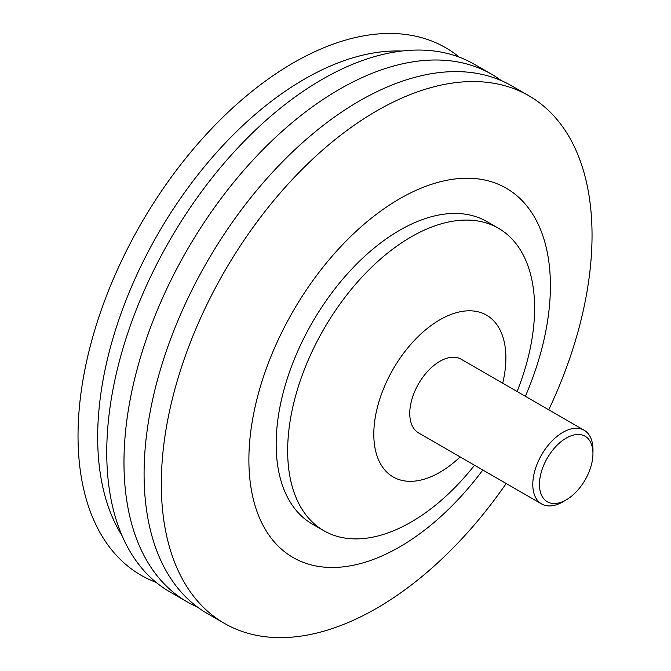 <?xml version="1.0" encoding="UTF-8"?>
<svg xmlns="http://www.w3.org/2000/svg" width="671" height="671" viewBox="0 0 671 671"><rect width="100%" height="100%" fill="white"/><g stroke="black" fill="none" stroke-linecap="round" stroke-linejoin="round"><path stroke-width="1.01" d="M539.45 484.454A37.828 21.841 -60 0 1 566.198 438.121A37.828 21.841 -60 0 1 592.946 453.562A37.828 21.841 -60 0 1 592.946 453.772A37.828 21.841 -60 0 1 566.374 499.794A37.828 21.841 -60 0 1 539.45 484.454M566.374 499.794L563.078 501.723A42.55 24.567 -60 0 1 541.606 503.946A42.55 24.567 -60 0 1 532.799 484.47A42.55 24.567 -60 0 1 551.369 441.644A42.55 24.567 -60 0 1 584.156 430.245A42.55 24.567 -60 0 1 592.971 449.729A42.55 24.567 -60 0 1 592.971 449.956L592.946 453.772M541.606 503.946L418.578 432.912A42.55 24.567 -60 0 1 409.763 413.437A42.55 24.567 -60 0 1 428.333 370.61A42.55 24.567 -60 0 1 461.12 359.211L584.156 430.245M460.147 456.917A93.403 53.923 -60 0 1 373.806 434.196A93.403 53.923 -60 0 1 439.849 319.799A93.403 53.923 -60 0 1 505.892 357.928A93.403 53.923 -60 0 1 502.696 383.216M474.54 465.221A174.628 100.818 -60 0 1 323.825 530.711A174.628 100.818 -60 0 1 287.658 450.778A174.628 100.818 -60 0 1 363.883 275.043A174.628 100.818 -60 0 1 498.444 228.257A174.628 100.818 -60 0 1 534.611 308.199A174.628 100.818 -60 0 1 517.089 391.529M323.825 530.711L312.334 524.085A174.628 100.818 -60 0 1 276.167 444.143A174.628 100.818 -60 0 1 352.392 268.408A174.628 100.818 -60 0 1 486.961 221.623L498.444 228.257M482.826 470.01A213.202 123.095 -60 0 1 328.278 567.398A213.202 123.095 -60 0 1 248.891 459.895A213.202 123.095 -60 0 1 399.648 198.775A213.202 123.095 -60 0 1 550.405 285.812A213.202 123.095 -60 0 1 525.376 396.309M506.194 483.497A304.575 175.844 -60 0 1 224.391 623.359A304.575 175.844 -60 0 1 161.308 483.934A304.575 175.844 -60 0 1 294.259 177.421A304.575 175.844 -60 0 1 528.958 95.819A304.575 175.844 -60 0 1 592.04 235.244A304.575 175.844 -60 0 1 548.744 409.805M224.391 623.359L207.154 613.411A304.575 175.844 -60 0 1 144.08 473.986A304.575 175.844 -60 0 1 277.022 167.473A304.575 175.844 -60 0 1 511.73 85.871L528.958 95.819M197.442 607.037A304.575 175.844 -60 0 1 187.058 601.812A304.575 175.844 -60 0 1 123.976 462.378A304.575 175.844 -60 0 1 256.926 155.865A304.575 175.844 -60 0 1 491.633 74.263A304.575 175.844 -60 0 1 501.346 80.646M187.058 601.812L169.83 591.864A304.575 175.844 -60 0 1 106.748 452.43A304.575 175.844 -60 0 1 239.698 145.917A304.575 175.844 -60 0 1 474.405 64.315L491.633 74.263M122.005 535.567A292.397 168.815 -60 0 1 97.672 437.249A292.397 168.815 -60 0 1 304.424 79.136A292.397 168.815 -60 0 1 401.744 51.055M156.15 582.394A304.575 175.844 -60 0 1 78.029 435.856A304.575 175.844 -60 0 1 293.395 62.822A304.575 175.844 -60 0 1 459.367 57.203"/></g></svg>

